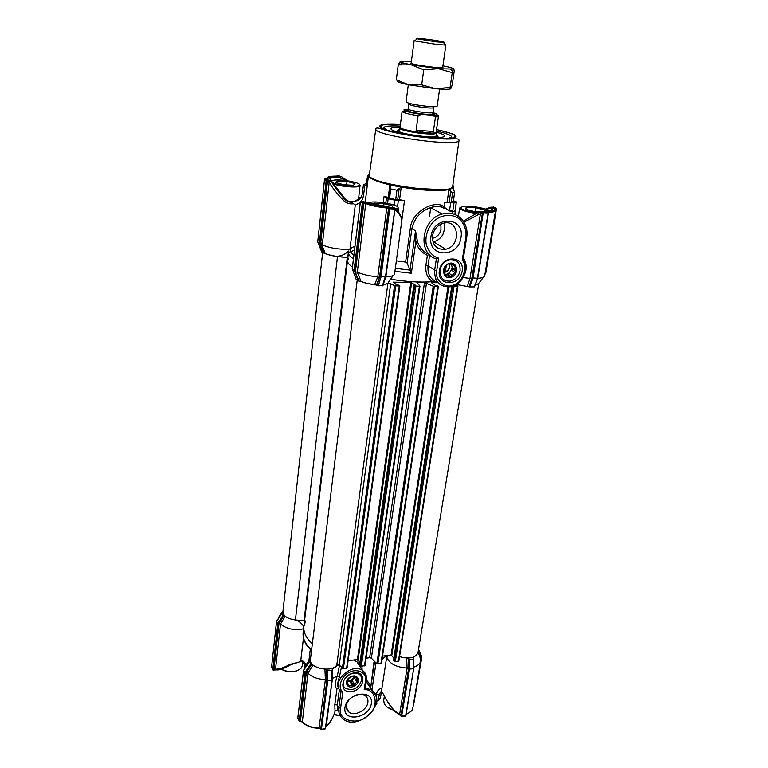 <?xml version="1.0" encoding="UTF-8"?>
<svg xmlns="http://www.w3.org/2000/svg" width="768" height="768" viewBox="0 0 768 768"><rect width="100%" height="100%" fill="white"/><g stroke="black" fill="none" stroke-linecap="round" stroke-linejoin="round"><path stroke-width="1.15" d="M354.672 676.234C352.886 679.45 350.218 681.149 346.656 681.312M356.659 677.366L356.352 678.029M343.248 682.781C343.834 676.214 354.038 670.675 358.954 674.208C365.078 677.635 359.482 688.81 351.254 689.664L345.619 688.579C343.757 687.226 342.96 685.286 343.248 682.781M418.531 649.382L418.406 650.17M412.954 657.341L413.558 658.982L413.098 659.328L408.614 659.405L408.72 669.638L401.03 716.198L401.117 714.845L399.658 714.192L407.107 668.054L406.637 658.099M386.698 656.909L386.707 656.966C389.117 663.562 395.904 667.258 407.078 668.054L408.634 668.438L408.125 658.704L408.614 659.405M408.125 658.704L407.251 658.118M338.496 664.685L332.621 669.082L331.814 670.464L326.947 670.762L327.082 680.467L320.726 729.014L326.909 679.91L326.419 669.859L326.947 670.762M326.419 669.859L325.565 669.235M312.576 664.598L310.627 664.061L309.312 661.546L310.426 660.874M310.858 650.083L307.286 645.984C304.205 641.866 302.832 637.363 303.158 632.448L303.898 626.285C303.274 632.246 306.086 638.045 312.355 643.699C306.086 638.045 303.274 632.246 303.898 626.285L305.645 620.938M304.55 620.822L299.645 620.314M284.813 615.888L282.989 615.398L281.837 613.2L282.941 612.595M351.581 691.613C338.371 693.686 340.934 674.669 354.221 672.893C367.44 671.002 364.675 689.818 351.581 691.613M281.222 614.15L278.266 618.662M303.85 626.669C302.054 623.664 299.424 621.446 295.949 620.006M285.197 616.224L280.522 624C286.608 629.03 294.298 630.624 303.6 628.79M308.016 662.16L305.818 665.098L305.328 667.546M312.998 664.992L307.958 673.229C312.134 677.213 317.933 679.306 325.373 679.507L324.941 669.216M332.621 669.082L332.64 678.307L337.258 676.166L339.485 665.366M366.374 679.949L370.598 684.96L370.07 686.122M382.013 659.434L386.899 655.546M356.89 659.568L359.136 661.334M361.92 666.259L362.141 669.994M388.541 655.325L386.813 656.774M413.587 661.738L413.894 667.104C417.859 665.779 420.125 663.715 420.682 660.902L420.374 657.859L418.128 651.859L420.346 657.734L421.142 656.842L418.397 650.208M413.318 657.216L413.405 658.627M371.357 703.632C373.824 688.627 346.944 692.534 344.918 707.654C342.778 722.678 369.331 718.454 371.357 703.632M283.901 615.734L279.034 623.328L280.502 623.99L275.53 669.158C278.957 669.312 283.738 667.747 289.882 664.464L299.078 662.035L300.778 660.48L303.485 637.91M318.422 728.112L319.085 727.968L325.392 679.507L326.909 679.91M307.958 673.229L302.323 722.102M311.606 664.445L306.365 672.499L307.949 673.219M332.285 678.451L326.323 725.789C330.509 722.208 333.418 717.389 335.03 711.341L334.819 704.707L336.931 689.059C334.848 687.082 334.915 682.8 337.133 676.195M337.258 676.166L339.418 676.867L341.395 667.44M361.373 669.773L361.219 668.534M359.693 664.502L357.024 661.872L353.462 660.029M339.418 676.867C337.363 682.723 337.19 686.573 338.899 688.445M366.115 681.734L370.157 686.342M386.707 656.966L381.744 689.405C380.429 687.264 376.723 690.778 376.397 694.742L376.128 696.547M370.598 688.032L373.987 662.035L374.371 662.842M381.744 689.405L381.878 691.67L386.093 699.062C389.645 706.013 394.166 711.053 399.658 714.192L400.963 716.074M413.894 667.104L413.654 668.438M365.078 687.821L364.195 689.702C377.021 688.512 379.238 708.787 367.344 716.064C357.648 725.875 336.96 720.115 340.57 708.317L342.854 691.728C337.046 688.291 341.376 675.475 349.45 672.384C356.986 667.814 367.565 673.229 365.539 680.486L364.195 689.702M357.024 661.872L362.333 670.301C351.043 662.314 330.394 682.906 341.03 691.555L342.854 691.728M367.872 702.374C368.246 699.437 367.325 697.171 365.126 695.597C359.472 691.267 347.184 697.843 346.474 705.61C346.147 708.413 346.992 710.592 349.008 712.157C354.586 716.755 367.094 710.227 367.872 702.374M277.248 620.458L281.856 613.402M305.645 665.558C305.27 662.477 303.648 660.778 300.778 660.48M289.882 664.464L290.669 664.771L299.078 662.035M275.789 669.955L274.195 669.802L274.042 668.736L275.53 669.158L275.53 669.859L278.131 669.946M272.794 669.658L272.141 668.342L272.995 669.974L273.667 669.926L278.4 624.298L277.728 623.357L278.16 622.704L279.034 623.328L278.179 622.675L282.989 615.398M304.397 669.235L309.331 661.786M320.534 728.65L319.085 727.968C311.76 727.834 306.067 725.693 301.997 721.546L299.866 721.162L305.683 673.517L304.973 672.499L305.434 671.808L306.355 672.518L305.453 671.789L310.627 664.061M336.931 689.059L338.717 688.262M337.498 710.909L337.286 704.995L334.819 704.707M337.488 710.899C336.509 709.939 335.683 710.083 335.03 711.341L335.04 711.322C332.525 720.384 328.022 724.858 326.218 726.259L326.122 726.355M335.04 711.274L335.28 710.794M334.08 714.518L340.061 715.43M381.6 690.816L380.496 697.574L378.278 700.656L376.55 701.318M378.278 700.656L379.267 694.205L381.782 690.509M386.093 699.062L381.878 691.67M385.843 699.187L394.138 710.938L399.283 714.787M413.549 703.786L421.498 657.686L421.565 656.179L418.781 649.776M352.022 697.152L353.635 696.115M277.728 623.357L276.528 621.322L277.027 620.563L276.634 621.379M277.056 620.515L281.837 613.2M304.973 672.499L303.581 670.166L297.782 718.013L299.866 721.162M304.176 669.293L303.725 670.243M331.814 670.464L331.949 680.064L327.082 680.467M300.384 721.373L301.44 721.478M300.173 721.402L302.131 721.949M321.331 729.552L325.517 728.554L332.304 679.853L332.131 670.301M325.315 728.851L332.237 679.958M333.984 714.768L340.224 715.709M375.734 705.245L377.126 702.989M401.174 716.16L405.686 715.872L403.766 716.438M401.549 716.707L409.526 669.264L408.72 669.638M409.526 669.264L409.69 659.798M418.09 652.118L420.72 659.357L421.498 656.016M413.558 658.982L413.654 668.918L405.955 715.469L413.664 668.928L405.571 716.15M413.098 659.328L413.414 668.717M276.547 621.35L271.584 667.018M275.29 669.802L274.195 669.917M273.667 669.926L274.195 669.802L273.658 670.042M277.805 623.578L272.784 669.523L273.427 669.754M298.531 719.76L297.811 718.147L303.629 670.166M413.194 668.63L409.786 669.11M401.712 716.698L403.882 716.16M421.498 657.686L421.843 656.813L418.79 649.805M421.546 656.122L421.834 656.794M299.184 721.027L298.531 719.635M448.579 263.626C440.122 266.976 443.28 280.656 451.632 277.162C460.003 273.869 456.989 260.198 448.579 263.626M444.605 274.214L446.41 274.205L451.45 276.826L452.227 275.424L448.848 273.216L451.469 270.202L454.867 272.4L456.221 271.363L455.606 269.731L452.198 267.552L451.392 263.962L454.8 266.122L454.762 264.854L448.512 263.808L447.158 264.845L443.722 269.299L445.21 275.818L446.323 275.856L444.845 274.886M449.779 276.413L446.323 275.856M454.867 272.4L452.227 275.424M454.8 266.122L455.606 269.731M448.848 273.216L447.792 274.426L446.41 274.205M452.198 267.552L452.525 268.992L451.469 270.202M452.525 268.992L456.221 271.363M447.792 274.426L451.45 276.826M452.986 185.664C455.29 186.595 449.53 190.253 443.568 190.282L426.509 190.176L411.773 188.736L395.098 185.971L378.739 181.718C370.262 178.474 367.171 175.978 369.456 174.221M453.936 137.654L455.222 135.974C456.154 137.981 450.874 138.797 439.373 138.413L427.882 137.587C402.768 135.254 376.243 128.477 380.659 125.76C382.752 124.349 389.328 123.974 400.378 124.646M455.222 135.974C453.59 134.054 447.36 131.923 436.531 129.6M453.005 185.51L453.581 187.027L452.832 188.141L448.954 189.619C438.25 191.395 422.342 190.579 401.242 187.162L389.885 184.867C375.782 181.421 368.659 178.253 368.515 175.373L369.475 174.067M368.678 174.883L367.565 175.91M388.733 197.558L384.077 196.349L386.592 197.674L385.738 203.021M388.253 197.414L389.885 184.867L390.787 188.966L396.941 190.224L401.242 187.162L399.552 199.747L395.693 199.67L396.941 190.224M387.552 203.357L388.147 198.758L394.762 200.131L404.496 200.563L399.552 199.747M396.346 260.861L405.61 262.08L410.314 228.211C412.061 210.192 436.915 199.315 443.923 206.995L443.914 208.166C440.717 205.574 433.968 206.381 431.76 207.293C437.366 205.93 441.562 206.381 444.336 208.656M447.101 201.955L448.954 189.619L450.749 191.29L449.126 202.099L444.605 202.416L450.701 202.752L449.472 210.922L443.923 206.995L444.605 202.416M452.803 188.314L454.666 192.192L452.582 193.008L450.749 191.29M354.96 246.278L352.042 247.469C350.323 248.765 349.853 250.262 350.63 251.952L353.846 255.408M362.525 193.411L362.352 193.565C361.094 202.118 353.126 200.822 351.907 202.33L355.258 205.181L360.259 202.502M360.73 201.974C362.275 200.17 363.264 197.587 363.706 194.227L364.81 185.213L367.2 186.086M388.858 197.894L395.693 199.67M410.314 228.211L411.888 228.624C414.384 218.074 420.624 211.075 430.618 207.638L431.76 207.293M394.925 271.354L411.379 273.254L407.078 263.117L405.61 262.08M449.126 202.099L451.19 202.234L453.293 201.245M450.701 202.752L454.013 202.858L456.24 201.926L453.418 200.698M366.461 184.954L367.286 185.405M366.557 183.571L363.446 184.57L364.81 185.213M353.434 258.835C349.92 256.541 348.278 254.41 348.49 252.451L347.53 260.496C347.309 262.512 348.941 264.691 352.445 267.034C348.941 264.691 347.309 262.512 347.53 260.496L348.73 258.24M388.147 198.758L386.39 197.981M360.614 198.038L354.749 201.158L351.043 202.022C348.72 202.09 346.598 201.178 344.669 199.267L343.517 200.525C337.45 194.218 332.669 188.179 329.184 182.4L322.282 244.954C330.096 248.16 339.331 249.61 349.978 249.322L355.258 205.181M351.907 202.33L351.043 202.022M353.654 203.731C349.93 204.365 346.55 203.299 343.517 200.525M407.078 263.117L411.888 228.624L415.546 230.861L417.514 241.786C419.914 248.208 423.859 252.432 429.341 254.486L427.373 255.274C421.882 252.864 418.022 248.448 415.795 242.026L417.514 241.786M390.566 279.178C406.56 281.808 420.72 282.643 433.037 281.664C427.622 278.822 425.251 273.36 425.914 265.267L427.373 255.274M385.987 276.95L386.026 276.941C391.354 276.566 394.205 275.568 394.579 273.926L401.626 221.99C402.077 217.92 399.84 213.878 394.906 209.885L385.651 277.027M456.24 201.926L454.877 214.387M347.731 257.722L348.528 251.002C345.178 254.39 341.338 256.138 336.998 256.234L347.856 257.741M463.027 259.19L462.24 260.208C468.25 266.237 462.806 282.384 454.013 284.851C445.728 289.459 434.266 280.157 436.742 270.595L438.605 258.144L436.339 258.883L434.659 270.125L428.035 265.728C427.478 273.226 429.715 278.227 434.736 280.723L433.037 281.664L436.886 281.242M456.432 284.486L469.776 286.934L474.461 286.896L477.6 278.246M474.922 285.658L478.435 283.718M386.026 276.941L384.749 279.926M383.29 284.602C386.63 284.179 388.33 283.373 388.368 282.182L393.331 275.395M333.418 183.83L345.494 199.45C347.856 201.322 350.323 202.013 352.906 201.542L352.771 201.552M354.634 201.187L358.445 199.93L360 185.952C358.637 188.074 340.608 186.72 333.475 183.926M322.282 244.954L320.784 242.381L325.21 253.382C327.994 254.726 331.92 255.734 336.979 256.387M320.784 242.381L327.398 182.074L329.184 182.4L329.29 181.373L326.17 180.538L319.334 243.206L320.16 242.717L324.365 253.363L325.21 253.382M344.947 198.902L338.179 191.395L331.987 182.765L329.424 180.518L329.29 181.373M409.978 270.413L415.546 230.861L415.795 242.026L411.379 273.254M452.17 213.571L452.573 212.054L449.472 210.922L452.765 211.018L452.573 212.054L454.886 210.797M394.762 209.885L394.829 209.376M396.038 209.28L394.848 208.464M485.52 209.126L487.104 208.234M358.81 197.002L360.154 198.576M341.453 176.554L338.362 175.757L332.755 176.774L341.453 176.554L346.762 180.672M495.408 209.933L495.581 208.742L496.128 209.069L485.338 273.936L496.358 209.069M484.714 275.626L484.694 275.837C484.368 277.21 482.026 278.054 477.667 278.371M467.338 286.358L469.987 278.419L463.142 277.574M358.358 280.982L354.787 271.661L352.272 268.877L356.054 279.149L358.358 280.982L360.97 281.357C364.541 282.912 369.101 283.987 374.678 284.563L378.278 285.83L382.858 285.6M317.818 242.141L321.734 252L324.365 253.363M327.398 182.074L327.955 179.846L329.424 180.518M332.966 183.907L331.968 181.69C329.779 179.347 329.069 177.974 329.837 177.562L326.256 179.05L327.955 179.846M463.939 222.24L480.48 213.494L480.922 212.112L477.629 212.707L463.258 221.174L477.629 212.707M463.421 257.981C466.646 263.27 467.059 268.714 464.659 274.301M469.987 278.419L480.48 213.494L482.285 213.907L482.381 212.198L480.816 211.718L477.149 212.909M460.973 237.562C465.12 216.518 433.421 215.165 430.954 236.602C427.258 257.798 458.506 258.47 460.973 237.562M462.173 271.066C464.851 255.341 441.629 254.726 439.306 270.643C436.877 286.445 459.859 286.685 462.173 271.066M385.987 275.933L394.886 208.982L394.234 207.83L394.493 209.05L389.702 208.752L381.082 276.758L385.2 276.816L385.987 275.933L394.819 209.03M385.363 277.968L384.461 279.187L385.2 276.816M384.768 278.227L385.363 277.699M385.459 277.248L384.893 277.814M401.626 221.99C402.048 218.755 400.982 215.395 398.41 211.92L395.04 208.435M493.757 207.091L490.272 207.264L485.731 209.194M359.424 199.248L358.637 198.432M330.355 178.243L333.158 177.475L332.861 176.813L330.163 177.725L329.99 178.771L329.837 177.562L332.755 176.774L339.005 177.062L346.205 180.134M468.979 286.762L471.715 279.101L469.997 278.419M374.678 284.563L377.779 276.816C369.245 276.048 362.429 274.474 357.331 272.083L360.97 281.357M363.466 201.562L361.478 200.986L363.331 202.07L362.314 203.002L361.411 202.435L362.429 201.514L391.718 207.638L391.968 208.848M361.43 200.976L360.384 201.907L361.411 202.435M360.403 201.811L352.272 268.877M339.811 193.488L338.611 191.904M333.158 177.475C335.28 177.178 341.674 177.293 344.64 180.403M331.968 181.69L345.408 199.373M326.304 178.608L327.782 178.714L325.488 178.57L326.256 179.05L325.315 179.904L324.538 179.424L317.741 241.958L319.334 243.206M327.283 180.413L327.226 179.702L326.17 180.538L325.315 179.904M326.88 178.646L327.504 178.435C326.717 176.899 329.558 176.131 336.029 176.112L335.827 176.112M486.259 209.386C489.926 208.138 491.779 208.224 491.808 209.645L491.914 209.126C492.854 207.83 490.915 207.792 486.106 209.002L486.154 208.954C490.541 207.523 492.643 207.629 492.48 209.28L491.77 209.789M483.206 211.642L482.582 211.757M436.742 270.595L434.659 270.125C434.342 281.587 439.498 287.146 450.106 286.8C462.144 285.523 470.122 268.666 463.19 259.43L463.354 259.68M432.47 235.882C432.336 245.53 436.723 249.974 445.632 249.235C461.693 246.182 459.187 218.314 443.088 223.334C437.29 225.341 433.757 229.526 432.47 235.882M460.099 270.605C460.349 262.858 456.835 259.229 449.558 259.699C444.403 261.168 441.226 264.682 440.035 270.23C439.824 277.766 443.213 281.405 450.221 281.126C455.53 279.792 458.822 276.288 460.099 270.605M394.339 207.907L394.886 208.982L385.507 276.672M338.237 175.747L336.278 176.122M495.398 207.984L495.581 208.742L494.198 208.397L495.715 208.003L495.907 208.752M494.198 208.397C495.754 210.01 493.824 210.931 488.41 211.171L488.438 212.4M488.41 211.171L487.67 211.69L488.131 212.938L477.418 278.266L472.243 277.901L470.918 281.443L471.696 281.827L469.776 286.934M377.779 276.816L386.774 207.984L386.16 206.736C378.278 205.91 371.894 204.566 366.989 202.723L365.741 203.568L357.312 272.074L355.363 272.083L358.915 280.982M376.445 285.091L379.478 277.613L377.818 276.816M355.363 272.083L363.859 202.886L363.158 203.174L354.787 271.661M366.163 202.435L372.989 204M479.059 212.304L485.75 211.69L486.029 212.851L482.813 212.669L472.243 277.901M480.941 211.699L489.965 210.365M482.813 212.669L482.381 212.198L482.938 211.584M432.922 241.997L436.579 240.778C437.626 240.374 441.965 236.746 442.013 235.92L442.944 234.374C444.384 230.035 444.941 227.251 444.614 226.003L443.971 223.123M394.234 207.83L389.453 207.542L389.702 208.752L386.16 206.736L389.299 207.446L388.762 208.166M493.277 206.938L495.11 207.696M474.134 286.992L477.763 278.131L488.371 212.928M363.792 203.203L365.741 203.568C371.011 205.632 378.029 207.101 386.774 207.984L388.579 208.406L379.478 277.613L380.64 278.17L380.352 279.13L379.162 278.534L377.011 285.523M363.859 202.886L363.696 202.09L366.989 202.723L363.859 202.886M380.803 276.595L380.083 275.539L379.584 277.162L380.64 278.17M482.707 212.275L483.293 211.661L480.835 211.747L477.878 212.621M471.696 281.827L473.05 278.189L483.398 211.728L487.91 211.834L488.458 212.88L487.843 211.776L485.75 211.69L490.358 210.298L494.621 207.456L496.128 209.069M440.39 224.429C440.909 227.165 440.88 222.893 440.976 229.43C439.421 234.096 441.514 230.064 438.461 234.883C433.728 238.829 436.109 236.851 433.392 238.051L432.326 237.398M488.285 211.181L487.67 211.69M388.579 208.406L389.299 207.446M446.842 274.272C449.894 272.765 451.69 270.288 452.218 266.851M352.109 676.31L348.97 678.691L348.691 678.23M351.984 676.349L348.97 678.691M349.354 677.664L349.229 678.538M449.376 263.837L449.702 266.861C449.117 269.626 447.542 271.43 444.989 272.275L443.962 272.717M449.674 263.846L449.693 264.95M448.877 263.808C450.144 267.398 448.973 270.077 445.354 271.834L444.989 272.275L443.77 271.622M446.323 265.488L445.354 271.834M443.923 271.584L444.49 267.926M350.784 676.723C343.21 680.381 346.541 689.942 354.019 686.198C361.526 682.579 358.31 673.008 350.784 676.723M356.141 676.55L356.611 677.309L356.477 676.627L354.989 676.32L350.755 676.762L347.309 680.083L346.733 682.147L348.163 686.026L349.229 685.642L346.608 681.59M346.79 681.59L349.939 681.514L352.397 685.565L349.229 685.642M352.397 685.565L353.866 685.872L354.586 684.49L352.128 680.448L351.206 681.485L349.939 681.514M350.17 681.504L354.413 677.866L356.88 681.888L354.586 684.49M356.88 681.888L358.013 681.187L355.334 676.378M356.611 677.309L357.466 679.834M355.171 676.349L354.413 677.866M356.112 677.645L356.371 676.925M355.325 676.829L358.013 681.187M346.925 683.53L347.606 684.672M351.206 681.485L353.866 685.872M478.656 212.957C468.787 211.766 462.72 210.086 460.454 207.907L462.797 206.342C468.672 205.315 484.733 207.888 488.784 210.518M484.474 210.998L484.608 210.058L475.661 207.677L466.214 207.264L465.61 209.232L474.624 211.642L480.144 211.891M476.256 213.437C467.098 212.102 461.597 210.432 459.744 208.454L460.445 207.264M472.003 207.514L469.891 207.427M465.898 209.299L466.214 207.264M475.661 207.677L475.027 211.661M481.123 209.136L479.117 208.598M387.072 707.002L393.331 710.141M384.326 696.317L383.693 700.435L384.259 703.699C385.795 706.55 388.762 708.643 393.178 709.978M281.232 669.206C286.714 672.211 292.272 672.624 297.917 670.435M281.27 669.187C289.104 672.797 295.709 672.48 301.075 668.256L302.342 665.568L302.736 662.333M368.448 202.666L370.531 202.205C379.382 200.822 401.174 205.507 397.795 208.109L395.779 208.915M363.494 202.867L363.37 202.109L366.701 202.723C371.712 204.586 378.24 205.949 386.285 206.794L391.776 207.696L392.861 206.045L384.058 203.597L373.891 203.146L373.152 204.048M397.997 207.379L398.342 208.858L396.422 209.654M380.122 203.424L377.846 203.328M373.757 204.202L373.891 203.146M384.058 203.597L383.731 206.198M389.434 205.094L387.466 204.547M331.373 180.922L334.416 180.096C342.787 179.069 362.323 183.062 359.482 185.261C358.08 187.498 338.314 185.683 332.765 182.794M354.048 184.618L354.998 183.59L347.021 181.43L337.459 180.931L335.76 182.592L343.776 184.781L353.443 185.28L354.048 184.618M359.654 184.733L360.182 185.597M343.325 181.238L341.174 181.123M337.229 182.986L337.459 180.931M347.021 181.43L346.618 184.925M351.888 182.746L350.102 182.266M386.765 130.032L383.827 127.574C384.778 126.096 390.23 125.597 400.195 126.086M436.33 131.03C446.352 133.315 451.469 135.302 451.68 137.002L448.205 138.451M439.229 138.758L437.424 138.701M391.104 128.573L391.152 128.467C391.786 127.584 394.752 127.171 400.042 127.238L400.118 127.536C400.858 129.197 414.941 132.173 425.683 132.912C431.51 133.306 434.947 133.152 436.003 132.451L436.157 132.202C441.274 133.546 444.019 134.736 444.394 135.754C447.082 140.851 388.262 132.922 391.104 128.573M401.578 132.96L397.162 130.771L399.245 129.706M436.262 134.774L437.981 136.358L433.142 137.28M342.461 257.078L337.488 256.522C332.083 255.859 327.907 254.813 324.941 253.373M438 282.691L431.453 282.701L435.168 285.312L437.51 285.696L438.394 286.368L437.866 286.502L433.219 286.224L424.522 282.432L416.966 282.576L419.942 286.07L419.424 286.282L414.643 285.955L413.818 285.322L415.21 285.062L410.832 282.326L393.13 282.182L396.653 284.822L399.014 285.216L399.85 285.898L399.283 286.042L394.522 285.754L390.672 283.709L387.869 283.45L383.261 284.707M375.581 284.717C369.206 284.141 364.08 282.941 360.221 281.126M456.086 284.688L457.91 286.608L452.496 286.262M478.675 283.421L474.874 285.782M478.714 283.92L417.994 652.675C415.517 658.003 409.363 659.328 399.533 656.659M457.853 286.675L398.861 660.931L395.309 661.68L393.658 660.086M393.878 658.214L391.133 654.97L382.512 656.131M381.37 663.082L380.928 663.648L376.819 663.792L371.366 658.166L369.638 657.706L366.058 658.243M419.923 286.205L365.002 665.549L361.344 666.336L360.278 665.962L359.712 664.723M359.962 662.63L357.427 659.491L348.096 660.739M347.05 667.766L343.373 668.794L339.245 665.107L336.787 665.021C332.102 673.114 308.554 668.141 310.416 659.482L357.216 280.07M304.55 620.794L295.411 619.958C287.424 618.816 283.267 616.042 282.922 611.645L322.637 252.71M436.003 136.56L436.339 133.344C435.264 134.064 431.741 134.227 425.77 133.824C414.749 133.075 400.301 130.013 399.552 128.304L399.024 131.405M408.221 109.296C398.131 109.085 407.078 112.56 421.594 114.346L418.118 115.699L416.141 130.195L425.693 132.874L433.382 131.482L435.427 117.091L432.442 115.219C438.365 115.162 438.586 114.317 433.104 112.704M421.594 114.346L432.442 115.219M408.288 108.95L408.922 104.141C410.63 105.514 416.525 106.733 426.605 107.808C431.136 108.163 433.536 108.077 433.814 107.549L433.133 112.349C433.546 114.25 407.386 110.659 408.288 108.95L407.952 110.294C407.866 110.813 407.434 111.782 420.605 113.818C433.162 115.258 433.037 114.259 433.094 113.741L433.133 112.349M436.176 41.866L443.434 42.394C449.702 42.048 411.235 36.778 417.187 38.803L436.176 41.866M408.317 84.739L406.061 101.875C408.192 103.555 415.565 105.082 428.189 106.435C433.843 106.886 436.848 106.781 437.184 106.138L439.613 89.03M444.806 44.429L445.882 44.909L445.238 45.072L436.81 44.477L414.72 40.886L414.144 40.56L415.315 40.387M416.141 130.195L433.382 131.482M411.379 61.507L400.301 61.44C399.754 61.757 400.598 62.246 402.835 62.909L411.226 64.81L438.442 68.707L453.658 69.072L454.32 70.512L452.208 84.979L450.797 88.694L450.086 87.494L435.619 88.704L421.699 84.864L408.595 84.797L396.336 79.738L397.786 81.043C396.95 81.859 400.55 83.117 408.595 84.797L435.619 88.704C444.038 89.443 449.03 89.491 450.595 88.848M442.714 67.258C446.323 69.514 407.107 64.138 411.197 62.938M450.768 69.475L452.678 71.27L453.658 69.072C453.965 68.371 450.384 67.296 442.915 65.827M452.678 71.27L452.246 72.653L438.442 68.707L423.754 69.83L411.226 64.81L398.227 64.915L400.301 61.44M396.336 79.738L398.227 64.915M421.699 84.864L423.754 69.83M450.086 87.494L452.246 72.653M303.158 632.448C302.525 638.448 305.338 644.285 311.587 649.968M373.987 662.035L374.861 661.766M382.109 658.771L386.89 655.622M366.298 679.498L366.384 679.882C366.893 675.754 365.539 672.557 362.333 670.301L365.894 674.707M371.904 690.336L375.984 662.928M370.426 688.454L370.512 687.869M406.243 714.144C410.122 712.723 412.339 710.544 412.915 707.606L412.224 709.642C412.099 710.707 410.093 712.282 406.205 714.374M340.57 708.317L338.822 707.674C338.266 712.502 339.696 716.266 343.133 718.992C358.906 732.202 389.174 701.107 371.366 689.962L365.222 687.84M375.802 695.549L366.278 681.84M365.155 688.301L366.384 679.882L365.539 680.486M341.03 691.555L338.822 707.674L337.286 704.995L339.398 689.501M274.042 668.736L279.014 623.357L278.4 624.298M300.413 721.075L306.355 672.518L305.683 673.517M380.496 697.574L381.475 691.152L379.267 694.205L376.397 694.742M401.117 714.845L408.634 668.438M299.52 661.661C302.131 659.818 305.53 665.683 304.704 667.949L304.762 668.4M321.187 729.581L320.726 729.014M323.347 728.966L321.427 729.274L327.802 680.65L327.667 671.03M272.141 668.458L271.574 667.421M272.141 668.342L271.565 667.229L276.547 621.322M305.05 672.749L299.184 720.902L300.096 721.344M421.738 657.437L413.875 703.526M413.606 703.776L421.862 657.139M454.474 136.963L454.973 137.165M369.37 174.806L369.36 174.883C369.322 177.629 372.806 180 379.814 182.016L389.952 184.81L405.629 187.834L446.294 189.917L452.515 187.555L459.034 140.285C460.454 147.686 372.47 135.629 375.83 128.89L369.36 174.883C365.693 183.725 454.061 195.83 452.899 186.326L452.909 186.25M380.582 126.979L381.12 126.912M436.55 129.456L452.486 133.834C456.067 135.312 457.968 137.088 453.12 138.259C448.118 138.806 440.352 138.701 429.83 137.923L399.667 133.507C388.848 131.05 382.512 129.139 380.659 127.776C379.133 126.71 379.344 125.75 381.302 124.877C384.979 124.195 391.344 124.07 400.397 124.502M369.677 175.968L369.523 177.158M383.27 202.646L384.077 196.349M404.496 200.563L401.712 221.107M444.25 248.381L444.086 249.485L444.25 248.381M429.456 216.557L430.752 207.59M390.787 188.966L389.549 198.403M397.68 199.718L399.149 188.678M395.338 268.349L409.872 270.086M397.526 206.755L398.39 200.342M452.582 193.008L451.19 202.234M453.274 201.37L454.666 192.192M363.446 184.57L362.352 193.565L363.706 194.227M436.339 258.883C417.168 253.747 421.267 219.216 442.147 214.022C451.133 211.786 458.198 214.214 463.354 221.309M394.762 200.131L394.109 205.046M438.605 258.144C433.219 256.685 429.149 252.384 426.413 245.242C424.166 234.96 429.744 224.035 436.051 219.504C442.214 214.714 453.139 213.293 460.397 219.763C464.976 225.504 466.771 231.485 465.792 237.725L462.24 260.208M466.483 237.36L465.792 237.725M425.914 265.267L428.035 265.728L429.648 254.784M454.013 202.858L452.765 211.018M326.947 180.701L320.16 242.717M484.694 275.837L495.552 210.547C495.264 211.622 492.902 212.218 488.448 212.333L488.419 212.333M319.219 243.235L323.126 253.104M482.285 213.907L471.715 279.101M384.461 279.187L382.378 285.888M354.106 270.307L362.314 203.002L363.158 203.174M331.91 176.89L332.909 176.842M317.837 242.16L321.734 252M325.392 178.57L324.557 179.347M486.029 212.851L488.458 212.88L477.763 278.122M360.931 201.072L363.696 202.09M380.352 279.13L378.278 285.83M381.082 276.758L380.774 277.747M388.848 208.57L380.083 275.539M407.126 134.141C401.347 132.806 398.467 131.674 398.486 130.733L399.178 130.214M436.186 135.283C437.808 136.685 434.909 137.232 427.488 136.925M457.68 286.33L457.91 284.851M398.381 661.267L457.402 286.742M395.309 661.68L453.965 286.704M394.243 661.315L452.726 286.416M393.61 660.384L451.834 286.454M391.834 655.219L448.8 286.954M391.133 654.97L447.955 286.992M380.928 663.648L437.866 286.502M377.818 664.08L434.371 286.464M376.819 663.792L433.219 286.224M371.366 658.166L426.518 282.826M369.638 657.706L424.522 282.432M417.782 283.584L417.965 282.346M364.493 665.904L419.424 286.282M361.344 666.336L415.882 286.243M360.278 665.962L414.643 285.955M359.674 665.002L413.875 285.398M358.128 659.741L411.648 282.509M357.427 659.491L410.832 282.326M346.579 668.352L399.283 286.042M343.373 668.794L395.683 285.994M342.374 668.496L394.522 285.754M339.245 665.107L390.672 283.709M336.787 665.021L387.869 283.45M304.032 620.688L347.261 257.664M295.411 619.958L337.488 256.522M436.157 132.202L438.422 116.342L435.427 117.091M418.118 115.699C408.106 114.096 402.768 112.656 402.115 111.37L404.419 111.062L420.778 114.317M431.731 112.8C447.773 118.214 392.621 110.659 409.517 109.757M282.979 611.155L278.611 617.299M310.493 658.838L305.818 665.098M305.376 666.768L305.27 667.632M370.051 686.064L366.317 681.859M359.693 664.464L357.216 662.035M370.618 688.166L374.381 662.803M420.682 660.902L412.915 707.606M290.496 664.877C285.686 667.699 281.606 669.379 278.256 669.898M310.282 649.498L308.861 661.018M303.59 670.166L309.312 661.546M318.662 728.266C311.75 728.074 306.307 726.029 302.333 722.102M349.008 712.157L346.454 707.75M304.704 667.949L304.618 668.611M332.304 679.843L332.17 670.186M325.44 728.822L332.304 679.853M274.176 669.994L275.568 669.888M272.976 669.955L273.581 670.138M273.638 670.118L274.128 670.003M320.496 728.947L319.248 728.333L320.496 728.947M301.901 721.786L300.336 721.488M299.338 721.325L299.942 721.546M323.251 729.254L325.315 728.861M400.8 715.891L399.696 714.95M459.034 140.285C458.976 139.334 457.968 138.854 456.019 138.835L447.571 139.056C439.949 138.95 429.658 138.125 416.698 136.57C404.275 134.63 394.464 132.71 387.274 130.8L379.123 128.294C377.232 127.795 376.138 127.987 375.83 128.89M381.446 127.728L380.659 125.76M365.222 202.205L368.515 175.373M453.235 189.302L453.581 187.027M369.562 177.197L369.706 176.026M354.48 250.224L348.49 252.451M366.374 185.03L367.488 175.91M388.666 198.01L390.019 187.69M430.618 207.619L442.147 214.022C456.413 209.558 469.498 222.614 466.646 237.552L463.181 259.459M453.322 201.312L454.723 192.086M456.336 201.811L454.982 214.435M338.275 191.52L344.659 199.267C347.443 201.552 349.651 202.493 351.293 202.08M358.848 196.733L359.741 198.144M347.04 180.71L345.446 179.222M478.445 283.728L483.542 277.133M338.179 191.395L345.494 199.45M331.987 182.765L331.997 181.738M359.731 198.144L358.656 198.259M352.214 268.896L360.346 201.85L360.96 201.072M328.07 179.894L325.171 178.618L324.509 179.386L317.731 241.766M385.507 277.498L385.939 276.115M359.078 199.507L358.637 198.47M494.688 208.56L495.763 208.032L496.454 209.021L485.818 272.909M487.92 211.834L488.448 211.238C497.03 210.547 494.938 210.048 495.552 210.547M382.944 285.725L385.066 278.928M445.632 249.235L433.632 241.862M391.776 207.696L394.349 207.917M432.931 190.474L433.037 189.725L432.931 190.474M387.475 184.253L387.571 183.494L387.475 184.253M474.461 286.896L477.744 278.16M435.6 278.803L435.475 279.686M459.648 208.013L458.381 216.24M460.454 207.907L459.744 208.454M398.582 208.406L398.15 211.594M397.795 208.109L398.342 208.858M359.482 185.261L360 185.952M383.798 127.699L383.645 128.87M451.68 137.002L451.507 138.163M444.144 136.349L444.394 135.754M391.229 129.101L391.152 128.467M397.162 130.771L396.749 131.674M437.981 136.358L438.134 137.338M398.861 660.931L457.91 286.608M393.571 660.221L451.747 286.474M381.427 663.312L438.394 286.368M365.002 665.549L419.971 286.138M359.635 664.858L413.818 285.322M347.098 667.987L399.85 285.898M303.898 626.285L347.53 260.496M400.042 127.258L402.115 111.37M400.118 127.536L399.552 128.304M436.003 132.451L436.339 133.344M414.144 40.56L411.149 63.274M445.882 44.909L442.666 67.594M417.187 38.803L414.72 40.886M443.434 42.394L445.238 45.072M433.622 115.402C437.597 115.296 439.2 115.613 438.422 116.342M402.835 62.909L399.379 64.723"/></g></svg>
